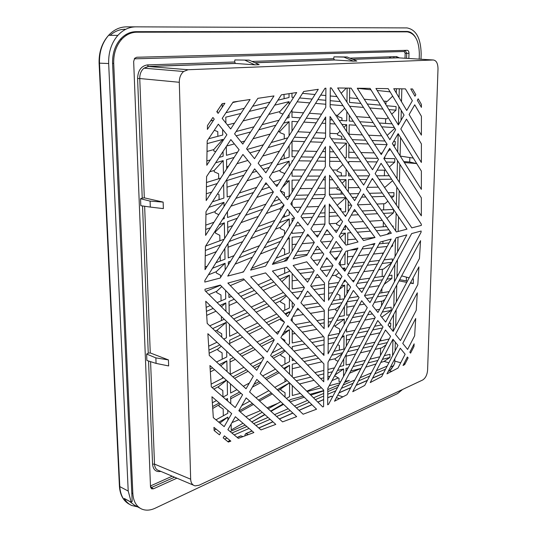 <?xml version="1.0" encoding="UTF-8"?>
<svg xmlns="http://www.w3.org/2000/svg" width="537" height="537" viewBox="0 0 537 537"><rect width="100%" height="100%" fill="white"/><g stroke="black" fill="none" stroke-linecap="round" stroke-linejoin="round"><path stroke-width="0.81" d="M124.618 498.651L124.269 498.464C126.094 501.706 128.544 504.035 131.619 505.465L137.633 506.868M421.001 59.231L421.162 53.875C420.82 38.261 416.101 29.609 406.992 27.917L135.915 26.85C129.088 26.91 123.067 29.757 117.851 35.395C111.421 42.893 108.367 52.277 108.669 63.541L128.209 491.053L131.27 502.303L132.176 501.377L112.582 63.42C112.327 53.552 115.039 45.37 120.711 38.865C125.168 34.14 130.303 31.737 136.103 31.663L406.898 31.455C410.154 31.535 412.953 33.381 415.282 36.979M390.5 367.026L393.42 365.757L394.749 363.193L394.87 358.615M395.071 350.923L395.292 342.116M395.695 326.61L396.131 309.876M396.333 301.982L396.769 285.04M396.977 277.038L397.42 259.874M397.628 251.772L398.004 237.253M398.152 231.46L398.535 216.787M398.749 208.51L399.206 190.729M399.421 182.345L399.89 164.329M400.112 155.831L400.582 137.573M401.025 120.362L401.28 110.461M401.508 101.728L401.837 88.827M392.366 363.442L392.111 363.932M387.184 366.053L376.464 370.678M371.336 372.893L360.166 377.706M354.823 380.008L343.183 385.029M337.612 387.432L327.771 391.674M323.683 393.44L313.507 397.823M307.526 400.407L294.477 406.032M288.221 408.731L274.568 414.618M268.023 417.444L253.726 423.606M246.872 426.566L231.89 433.023M224.701 436.125L224.023 436.413M399.286 88.793L399.065 97.627M398.843 106.407L398.373 124.946M398.159 133.666L397.695 152.018M397.481 160.563L397.024 178.673M396.809 187.104L396.36 204.973M396.152 213.296L395.702 230.937M395.501 239.093L395.057 256.498M394.856 264.607L394.42 281.791M394.218 289.792L393.796 306.761M393.594 314.662L393.171 331.403M392.97 339.256L392.56 355.742M224.654 439.058L227.037 438.031M234.186 434.923L249.081 428.452M255.901 425.492L270.118 419.316M276.629 416.484L290.208 410.59M296.431 407.885L309.413 402.247M315.367 399.662L323.67 396.058M327.745 394.286L335.806 390.782M341.398 388.352L353.084 383.277M358.447 380.948L369.651 376.081M374.799 373.846L385.559 369.174M389.721 58.043L389.748 56.808M390.54 58.016L390.184 56.794M384.331 355.675L389.996 354.292L389.922 357.467L384.109 361.401L388.875 362.804M386.016 101.285L385.942 104.755M385.633 118.731L385.532 123.423M384.794 156.844L384.761 158.469M384.499 170.175L384.378 175.767M383.76 203.758L383.626 209.913M383.358 221.956L383.25 226.775M382.935 241.314L382.888 243.489M382.673 253.081L382.639 254.639M382.317 269.252L382.156 276.495M381.894 288.53L381.8 292.793M381.612 301.19L381.512 305.795M381.095 324.63L381.089 324.979M380.787 338.82L380.74 340.874M380.579 348.137L380.418 355.642M394.97 88.733L396.507 88.907L396.178 92.773M392.675 96.143L387.224 101.399L383.673 101.057M386.533 105.722L396.078 106.574L395.991 110.179L391.735 114.186M388.164 117.556L386.835 118.811L376.168 118.046M394.843 128.316L387.17 135.411M393.688 141.379L395.219 141.446L395.131 144.983L393.93 146.077M390.305 149.36L387.788 151.642M383.868 158.449L394.796 158.657L394.715 162.167L389.345 166.933M392.574 180.701L385.311 187.01L384.23 187.037M388.13 192.803L393.963 192.642L393.883 196.099L391.641 197.999M387.882 201.2L384.935 203.704L376.914 204.04M393.554 209.49L393.467 212.847L386.895 218.324M390.265 231.736L387.023 234.38M393.118 227.232L393.144 226.057L392.339 226.117M392.701 244.201L392.654 245.926L391.057 247.201M386.103 344.835L381.72 347.875L375.175 349.399M388.969 323.388L390.768 323.026L390.688 326.254L389.607 327.02M384.224 308.453L391.151 307.198L391.077 310.453L382.411 316.749L381.505 316.924M391.688 262.7L383.478 269.097L378.719 269.715M392.272 261.626L392.339 258.921L384.109 259.874M388.922 275.562L391.943 275.145L391.862 278.455L384.183 284.301M384.982 299.344L382.767 300.995L374.363 302.432M360.938 368.422L349.506 373.222M338.317 377.927L332.02 380.572M319.495 385.834L306.775 391.178M277.904 403.307L267.097 407.845M260.418 410.651L245.845 416.772M238.851 419.712L231.971 422.599M216.223 429.217L214.129 430.097M365.731 367.207L376.034 363.952M380.78 362.455L384.109 361.401M290.054 401.851L304.257 397.219M310.755 395.104L323.704 390.882M327.785 389.553L339.001 384.848M344.559 382.465L349.412 380.384L345.862 381.324L345.875 380.001M335.034 375.007L335.021 376.034L339.028 378.33L338.995 381.478L340.539 381.982M230.105 431.547L245.147 425.096M251.819 421.948L264.936 414.685M270.957 411.342L283.543 404.368M396.42 92.545L396.017 92.498M390.104 91.861L377.169 90.458M370.946 89.786L357.327 88.31M349.688 88.128L349.5 102.413L360.911 103.433M367.268 104.003L380.491 105.178M395.991 110.179L388.902 109.582M382.908 109.071L369.785 107.964M363.468 107.434L349.654 106.266M349.332 115.28L349.258 121.047L353.319 121.308M359.77 121.731L373.188 122.611M379.317 123.013L392.07 123.846M394.386 127.584L381.726 126.819M375.645 126.45L362.327 125.638M355.924 125.249L349.211 124.846L349.077 135.015M352.198 139.64L365.811 140.211M372.027 140.472L384.962 141.016M395.131 144.983L393.191 144.916M386.982 144.681L374.484 144.218M368.308 143.99L354.803 143.486M348.956 144.198L348.781 157.797L358.367 157.972M364.677 158.093L377.793 158.341M394.715 162.167L386.15 162.046M377.028 161.919L367.167 161.785M360.904 161.697L348.728 161.523L348.701 163.651M348.587 172.706L348.54 175.921L350.849 175.914M357.246 175.881L368.993 175.834M376.638 175.8L389.298 175.747M391.601 179.23L379.035 179.345M372.993 179.398L371.819 179.405M366.905 179.452L359.783 179.519M353.433 179.573L348.493 179.62L348.332 191.884M349.748 193.844L358.736 193.602M369.422 193.313L382.263 192.964M393.883 196.099L390.433 196.206M384.606 196.394L371.859 196.797M365.731 196.992L361.629 197.126M356.608 197.28L352.332 197.421M348.218 200.811L348.298 211.679M353.413 211.424L355.877 211.296M362.133 210.987L375.155 210.336M381.109 210.041L393.507 209.423M393.467 212.847L383.452 213.39M377.538 213.713L364.61 214.417M358.401 214.753L351.272 215.142M347.855 228.527L347.842 229.333L348.432 229.292M354.776 228.829L367.986 227.876M374.021 227.44L386.593 226.533M388.882 229.776L376.403 230.735M370.409 231.192L357.3 232.199M350.997 232.682L347.795 232.93L347.647 244.684M370.503 244.657L374.457 244.281M379.189 243.838L389.09 242.905M392.654 245.926L391.701 246.02M387.13 246.47L377.182 247.456M372.43 247.926L362.086 248.953M357.139 249.437L350.198 250.128M347.567 250.833L347.392 264.15L348.956 263.969M353.984 263.385L364.509 262.157M369.342 261.593L379.458 260.418M391.909 262.298L382.136 263.479M377.464 264.05L367.301 265.271M362.448 265.862L351.876 267.137M352.366 280.616L354.393 280.334M359.334 279.649L369.664 278.22M374.417 277.569L384.351 276.193M391.862 278.455L386.976 279.153M382.384 279.804L372.409 281.227M367.637 281.912L357.259 283.388M348.614 284.623L347.117 284.838L347.003 293.611M349.157 298.008L358.293 296.545M364.563 295.545L374.712 293.927M379.37 293.182L389.137 291.618M387.204 295.222L377.397 296.827M372.712 297.599L366.778 298.572M357.649 300.069L347.05 301.814M346.895 302.089L346.721 315.246L349.587 314.722M354.548 313.83L364.905 311.95M369.671 311.084L370.047 311.017M375.913 309.956L379.639 309.278M391.077 310.453L382.277 312.084M372.396 313.917L367.664 314.796M362.878 315.682L352.467 317.615M347.493 318.535L346.68 318.689L346.66 320.052M346.553 328.416L346.506 331.98L354.944 330.268M359.81 329.288L369.986 327.228M374.665 326.281L381.337 324.932M390.688 326.254L389.231 326.556M382.525 327.939L372.691 329.973M367.986 330.946L357.77 333.054M352.883 334.068L346.459 335.39L346.318 346.13M349.782 347.788L360.179 345.466M364.959 344.398L374.954 342.163M379.552 341.143L389.177 338.988M387.271 342.613L377.605 344.814M372.987 345.868L362.945 348.151M358.145 349.245L347.707 351.621M346.211 354.38L346.07 365.012L350.211 364.005M355.085 362.817L365.294 360.32M369.993 359.179L379.813 356.776M389.922 357.467L382.411 359.334M377.873 360.461L368.006 362.911M363.294 364.086L353.044 366.63M348.144 367.845L346.029 368.369L345.982 371.859M328.772 389.231L327.785 389.5M323.704 390.594L309.936 394.299M303.137 396.125L290.947 399.407L288.785 400.649M283.073 403.931L270.655 411.073M264.714 414.483L251.786 421.921M228.118 429.902L228.104 429.318M227.936 420.129L227.883 417.095L218.76 422.163M215.961 419.84L227.816 413.302L227.755 410.241M227.587 400.951L227.547 398.535L225.849 399.441M219.257 402.978L212.598 406.549M212.35 402.757L216.445 400.575M223.083 397.044L227.473 394.702L227.225 380.981M226.372 380.216L212.149 387.573M211.142 384.123L223.593 377.739M227.05 371.55L226.856 360.857L219.365 364.583M212.625 367.932L210.168 369.154M216.525 362.012L226.782 356.951L226.681 351.265M219.868 344.908L208.933 350.124M208.678 346.197L217.022 342.244M223.741 339.069L226.433 337.793L226.158 322.422L212.672 328.59M209.759 325.831L224.265 319.26M225.949 311.346L225.802 302.915L219.982 305.452M213.155 308.439L206.416 311.379M206.161 307.359L210.236 305.593M217.109 302.613L225.728 298.887L225.574 290.416M220.499 285.261L205.758 291.403M225.198 269.957L225.077 263.291L212.498 268.272M205.067 266.99L207.248 266.137M215.961 262.721L225.003 259.183L224.808 248.571M220.727 244.671L205.349 250.437M205.604 246.08L224.164 239.2M224.62 238.468L224.338 222.855L219.19 224.681M210.457 227.769L205.698 229.453M205.772 225.124L213.968 222.258M222.647 219.224L224.265 218.66L224.224 216.733M224.036 206.463L223.963 202.321L208.826 207.356M212.363 201.865L223.889 198.079L223.634 184.379M217.217 183.553L206.416 186.91M206.49 182.506L220.72 178.143M223.446 173.941L223.204 160.603L215.626 162.792M206.859 160.912L210.289 159.932M219.156 157.401L223.123 156.274L223.036 151.488M222.842 140.875L222.815 139.412L207.148 143.607M208.631 138.747L222.734 135.035L222.633 129.457M222.439 118.731L222.425 118.046M213.578 120.167L210.618 120.899M222.231 107.259L222.164 103.695M297.068 270.01L312.145 268.252M321.341 267.184L332.759 265.855M339.854 265.03L344.942 264.439L345.083 252.766M341.217 251.014L330.007 252.122M322.804 252.833L312.943 253.813M307.345 254.363L295.142 255.572M297.518 251.551L309.668 250.403M315.239 249.873L320.032 249.423M332.222 248.275L340.914 247.45M345.19 244.053L345.331 233.118L340.727 233.474M330.577 234.253L324.046 234.756M318.575 235.172L316.051 235.367M309.057 235.904L306.647 236.092M300.935 236.528L292.121 237.206L292.141 251.363M292.806 274.279L292.162 274.36L292.182 288.933L304.17 287.275M311.151 286.308L324.476 284.469M328.664 283.892L338.498 282.529M343.646 281.818L344.727 281.67L344.747 279.864M344.848 271.252L357.924 248.047L345.935 251.276L338.84 263.761L344.848 271.252L344.895 267.983L342.465 268.278M330.557 269.715L321.791 270.776M313.601 271.769L300.008 273.407M295.175 324.583L310.111 321.878M316.931 320.643L324.22 319.32M328.375 318.569L333.652 317.609M338.807 316.676L344.304 315.682L344.418 306.56M341.982 302.646L330.946 304.452M320.67 306.144L306.063 308.54M299.035 309.695L296.672 310.084M292.209 317.844L292.215 321.408M344.519 298.075L344.68 285.187L341.498 285.637M336.337 286.375L328.631 287.476M324.449 288.074L313.964 289.564M302.371 291.222L292.182 292.672L292.182 293.074M292.195 302.163L292.202 307.11L293.296 306.936M303.204 305.352L317.924 302.996M333.121 300.572L344.11 298.814M292.282 385.553L292.296 395.501L300.317 393.379M307.171 391.567L321.421 387.788M329.228 385.727L340.069 382.854M343.546 376.39L343.64 368.966L337.478 370.496M332.383 371.758L327.926 372.866M323.824 373.886L317.602 375.43M310.896 377.095L296.216 380.746M292.256 358.159L292.256 360.636L294.249 360.186M301.27 358.622L315.857 355.366M322.522 353.876L323.972 353.554M328.094 352.634L328.832 352.467M334.001 351.312L343.888 349.104L344.049 335.887L342.25 336.263M337.169 337.31L328.208 339.162M324.073 340.022L311.93 342.525M305.063 343.948L292.242 346.593L292.242 349.332M297.149 363.126L292.262 364.24L292.276 376.853M293.323 377.894L308.124 374.282M314.883 372.631L323.851 370.443M327.953 369.436L334.517 367.838M339.592 366.596L343.68 365.596L343.767 358.897M342.72 352.755L331.859 355.226M318.582 358.246L304.11 361.542M291.967 93.237L291.974 97.278L293.571 97.425M299.592 97.962L312.145 99.083M317.897 99.593L325.805 100.298M330.188 100.694L340.283 101.594M346.956 102.144L347.13 88.095M291.987 109.944L291.994 117.294L300.364 117.838M306.258 118.227L318.548 119.033M324.187 119.402L325.664 119.496M330.027 119.785L332.39 119.939M339.189 120.382L346.727 120.879L346.842 111.508M343.009 105.708L330.154 104.621M325.778 104.252L315.528 103.386M309.742 102.903L297.129 101.835M294.397 137.21L306.983 137.74M312.749 137.982L324.798 138.486M331.316 138.761L345.653 139.365M346.593 131.343L346.68 124.691L341.901 124.403M335.155 123.993L329.993 123.678M325.637 123.416L321.858 123.188M316.192 122.839L303.841 122.094M297.921 121.731L292 121.375L292.007 131.149M304.58 141.62L292.021 141.15L292.034 156.73L295.196 156.791M301.103 156.905L313.427 157.133M319.085 157.24L325.395 157.354M329.711 157.435L337.914 157.589M344.553 157.717L346.264 157.75L346.446 143.178L334.074 142.714M322.482 142.285L310.379 141.835M292.054 171.598L292.061 176.17L301.854 176.123M307.641 176.102L319.716 176.049M329.557 176.002L330.094 176.002M336.833 175.975L346.043 175.935L346.123 169.222M340.612 161.415L329.684 161.261M325.368 161.201L316.749 161.08M311.071 160.999L298.686 160.825M292.752 160.744L292.041 160.738L292.041 161.885M295.981 195.307L308.345 194.971M314.011 194.817L325.127 194.515M329.409 194.401L343.257 194.025M345.882 188.494L345.996 179.64L339.532 179.7M332.839 179.761L329.53 179.788M325.234 179.828L322.972 179.848M317.401 179.902L305.264 180.009M299.451 180.063L292.061 180.13L292.074 192.165M302.559 213.954L314.675 213.35M320.233 213.075L324.992 212.84M329.255 212.625L335.591 212.31M342.176 211.981L345.593 211.813L345.768 197.629L331.779 198.072M323.576 198.334L311.682 198.717M305.983 198.898L293.564 199.294M292.088 201.731L292.088 205.517M292.115 231.407L292.121 233.353L303.291 232.548M313.212 231.83L320.851 231.279M326.295 230.89L327.852 230.776M334.538 230.292L337.679 230.064M342.908 229.688L345.372 229.507L345.425 225.318L339.136 236.24L346.009 245.114L358.018 241.972L345.425 225.312M345.539 216.458L345.546 215.451L344.808 215.491M338.27 215.847L329.228 216.344M324.966 216.572L317.938 216.955M312.359 217.263L301.969 217.827M294.357 218.244L292.101 218.364L292.108 221.989M288.94 256.76L272.971 263.412M228.681 282.845L228.702 283.932M228.869 293.773L228.937 297.498L231.467 296.404M238.045 293.558L251.799 287.604M258.109 284.872L271.292 279.166M277.347 276.548L289.356 271.353L289.356 270.333M233.447 357.582L230.011 359.287L230.272 374.309L243.885 367.328M250.182 364.099L263.345 357.347M272.064 352.876L282.026 347.768M287.832 344.788L289.483 343.942L289.456 329.731L283.737 332.578M272.548 338.142L259.599 344.579M253.404 347.661L239.905 354.373M227.997 243.469L228.245 257.914L234.051 255.639M242.301 252.41L259.438 245.698M267.265 242.637L283.523 236.273M289.275 226.701L289.262 218.975L279.374 222.68M271.722 225.547L254.974 231.83M246.913 234.857L229.239 241.482M237.307 218.264L227.614 221.694L227.822 233.373M232.622 236.065L250.188 229.554M258.203 226.587L274.857 220.412M282.462 217.592L289.255 215.075L289.248 211.504M281.918 202.476L270.574 206.49M262.741 209.262L245.57 215.337M227.44 211.665L227.547 217.512L240.657 212.927M248.873 210.054L265.936 204.094M273.722 201.368L279.408 199.381M285.469 197.267L289.221 195.951L289.188 180.62L285.805 181.748M278.193 184.278L275.709 185.104M269.493 187.171L261.512 189.83M253.484 192.501L235.891 198.354M243.959 175.23L226.903 180.539L227.185 196.998L230.843 195.797M239.267 193.031L256.753 187.292M264.734 184.674L266.889 183.963M273.145 181.909L281.314 179.23M288.886 176.747L289.181 176.264M289.168 166.537L289.154 161.167L277.079 164.926M269.279 167.349L263.023 169.296M256.605 171.296L252.189 172.666M234.139 157.435L226.533 159.637L226.701 168.92M229.366 175.492L247.302 169.987M260.364 165.98L272.467 162.268M280.22 159.885L289.148 157.153L289.128 145.634M284.691 142.795L268.091 147.608M260.096 149.917L249.853 152.884M243.214 154.804L242.576 154.992M226.305 146.494L226.46 155.321L237.555 152.159M247.087 149.44L263.358 144.802M271.306 142.54L287.812 137.834M289.107 135.76L289.087 121.677L283.617 123.141M275.85 125.215L258.834 129.773M250.645 131.961L236.173 135.834M240.898 113.461L225.795 117.167L225.896 123.04M226.084 133.706L226.386 134.075M236.119 131.518L253.981 126.819M262.123 124.671L279.032 120.221M286.751 118.194L289.081 117.583L289.074 114.535M289.054 104.514L289.047 101.641L274.702 105.158M266.748 107.111L249.302 111.394M225.99 112.696L244.308 108.279M252.665 106.272L269.997 102.09M277.911 100.184L289.04 97.506L289.034 93.68M289.537 374.155L289.524 365.288L283.717 368.402M277.891 371.523L265.211 378.33M259.143 381.579L253.961 384.364M239.616 392.057L230.668 396.856L230.789 403.723M241.737 405.616L249.806 401.166M255.974 397.763L268.856 390.654M274.776 387.385L287.154 380.552M230.44 383.854L230.601 393.037L236.938 389.667M243.301 386.278L249.336 383.062M262.7 375.947L275.461 369.154M281.321 366.033L289.517 361.669L289.503 355.366M284.429 350.211L271.87 356.702M261.452 362.086L252.786 366.563M246.53 369.798L232.897 376.846M286.443 398.427L289.577 396.635L289.557 382.894M278.2 390.627L289.51 382.847L277.199 389.681M271.319 392.95L258.512 400.065M252.39 403.475L239.052 410.886M231.138 424.042L231.246 429.949L242.986 423.243M249.208 419.692L262.224 412.262M268.198 408.845L280.697 401.71M285.818 295.149L273.118 300.948M267.043 303.727L253.813 309.775M247.476 312.675L233.682 318.985M229.406 324.274L229.614 336.29L237.77 332.43M244.207 329.382L257.659 323.019M263.835 320.092L276.743 313.991M282.67 311.185L289.423 307.99L289.403 299.096M289.43 313.628L289.43 311.708L285.087 313.776M279.2 316.588L266.379 322.71M260.244 325.637L246.879 332.014M240.482 335.068L229.682 340.223L229.762 344.767M229.923 354.299L229.943 355.393L230.702 355.024M237.206 351.816L250.792 345.116M257.028 342.042L270.057 335.612M276.045 332.658L279.394 331.007M286.718 327.402L288.564 326.489M289.255 289.812L289.362 275.139L279.824 279.307M273.81 281.938L260.714 287.657M254.444 290.396L240.784 296.37M234.239 299.223L229.004 301.512L229.232 314.588M230.917 316.246L244.805 309.956M251.182 307.07L264.493 301.035M270.608 298.263L283.388 292.477M276.065 258.237L289.322 252.773L289.295 237.878L287.926 238.415M280.455 241.375L264.103 247.846M256.23 250.96L238.992 257.787M230.695 261.069L228.319 262.009L228.366 264.828M228.54 274.763L228.561 275.857M241.61 272.44L243.65 271.601M251.699 268.278L268.426 261.385M344.19 324.536L344.257 319.139L336.665 320.542M331.483 321.509L328.349 322.086M324.194 322.858L319.669 323.697M312.903 324.952L298.089 327.704M292.222 330.362L292.235 342.955L302.217 340.941M309.137 339.538L323.516 336.632M328.282 335.665L339.297 333.437M349.56 97.815L357.817 98.6M364.234 99.211L377.578 100.479M232.743 102.567L238.428 101.245M295.659 92.686L296.538 92.773M302.519 93.337L315.004 94.525M320.723 95.069L325.838 95.559M330.221 95.975L337.001 96.62M346.291 88.081L341.183 93.31M284.147 98.68L283.986 94.431M217.411 112.461L217.378 110.823M335.645 115.14L337.679 115.287L337.666 116.489L341.955 117.992L341.928 120.563M349.325 116.12L349.916 116.167M356.434 116.63L369.98 117.603M227.406 124.92L234.548 123.107M243.046 120.946L260.687 116.469M268.728 114.421L279.817 111.609L279.824 112.904L282.972 114.052M291.987 112.005L303.506 112.83M309.366 113.253L321.582 114.133M344.694 108.259L337.679 115.287M289.047 101.641L279.817 111.609M214.297 130.243L217.78 131.652L217.874 136.317M329.913 133.33L337.491 133.7L337.478 134.894L341.747 136.452L341.72 139.197M349.084 134.263L362.307 134.908M368.59 135.21L381.659 135.848M222.815 139.412L213.78 149.588L207.013 151.447M213.78 149.588L213.807 150.951L215.679 151.749M226.594 146.057L234.367 143.909M241.153 142.043L244.758 141.05M253.034 138.768L270.232 134.028M278.072 131.867L279.898 131.37L279.905 132.652L284.254 134.317L284.268 138.841M297.793 131.766L310.299 132.377M316.031 132.652L325.57 133.116M346.68 124.691L343.922 127.39M340.062 131.176L337.491 133.7M289.087 121.677L279.898 131.37M292.027 150.776L298.807 150.951M304.674 151.105L316.911 151.421M322.529 151.562L325.435 151.642M329.758 151.749L333.86 151.857M348.849 152.246L354.554 152.387M360.931 152.555L374.195 152.897M380.263 153.052L382.122 153.099M223.204 160.603L214.209 170.464L209.732 171.793M214.209 170.464L214.236 171.82L218.606 173.76L218.7 178.761M226.661 166.765L228.433 166.242M236.958 163.711L247.826 160.482M262.727 156.059L279.495 151.078M284.013 153.817L284.328 158.63M293.101 169.893L305.627 169.934M311.373 169.947L323.361 169.987M332.531 170.014L337.122 170.028L337.108 171.202L341.337 172.88L341.304 175.955M353.192 170.081L366.664 170.122M377.142 170.155L385.62 170.182M211.706 192.058L206.302 193.776M227.017 187.185L238.703 183.466M247.013 180.828L260.787 176.445M272.131 172.833L280.059 170.316L280.059 171.571L284.368 173.37L284.375 174.283M289.154 161.167L280.059 170.316M217.559 193.81L219.009 194.481L219.109 199.65M329.456 188.098L336.941 187.95L336.927 189.111L340.854 190.729M348.385 187.728L359.045 187.52M367.248 187.366L378.29 187.151M223.963 202.321L215.048 211.578L205.946 214.659M215.048 211.578L215.082 212.9L218.794 214.693M230.91 206.201L248.665 200.18M256.76 197.435L273.279 191.837M292.074 188.816L294.142 188.776M300.015 188.662L312.279 188.427M317.904 188.319L325.174 188.178M341.102 194.079L341.136 191.118M345.996 179.64L342.082 183.231M338.068 186.916L336.941 187.95M284.442 195.978L284.429 192.622L280.301 190.823M289.188 180.62L282.388 187.292M293.685 207.504L300.995 207.201M306.748 206.96L318.756 206.463M324.274 206.228L325.039 206.201M329.309 206.02L330.792 205.96M348.157 205.235L351.352 205.1M357.689 204.839L370.886 204.288M224.338 222.855L215.465 231.816L214.417 232.192M205.611 235.367L250.927 164.302L242.925 154.448L206 211.739L205.597 235.381M215.465 231.816L215.491 233.132L219.801 235.293L219.908 240.777M227.715 227.406L232.689 225.621M241.026 222.62L258.331 216.391M266.224 213.551L280.213 208.517L280.22 209.752L281.106 210.155M284.503 216.834L284.496 214.243M283.932 204.959L280.213 208.517M295.39 225.936L300.693 225.6M313.313 224.795L324.912 224.057M329.483 223.768L336.578 223.311L336.565 224.459L340.035 225.99M350.01 222.459L363.401 221.606M369.523 221.217L382.263 220.405M216.767 250.98L215.881 251.853L205.255 255.894M215.881 251.853L215.887 252.377M228.064 247.215L242.711 241.643M250.833 238.556L267.708 232.132M275.414 229.205L280.287 227.346L280.294 228.567L284.543 230.561L284.556 234.555M289.262 218.975L280.287 227.346M220.304 261.022L220.204 255.941M292.135 244.55L296.397 244.181M302.156 243.691L314.192 242.664M321.408 242.046L331.248 241.2M347.707 239.797L355.85 239.099M362.059 238.569L374.987 237.461M225.077 263.291L216.283 271.682L208.39 274.85M216.283 271.682L216.31 272.971L220.579 275.273L220.62 277.361M235.072 264.157L252.43 257.196M260.358 254.021L276.823 247.423M282.147 248.074L284.597 249.262L284.617 254.713M289.295 237.878L287 239.965M334.417 258.25L336.222 258.055L336.491 259.311M347.486 256.847L353.312 256.223M358.3 255.693L368.731 254.572M373.524 254.061L383.546 252.987M221.794 286.583L216.693 291.316L208.967 294.571M216.693 291.316L216.713 292.591L220.962 294.961L221.076 300.901M230.306 285.583L244.315 279.683M250.739 276.978L251.229 276.777M313.252 260.519L320.549 259.733M325.959 259.156L327.778 258.962M340.304 264.976L340.337 261.13M338.095 256.491L336.222 258.055M284.67 273.38L284.657 267.788M288.718 257.142L283.959 261.351M332.054 275.716L336.048 275.199L336.041 276.313L340.149 278.314L340.136 279.623M348.238 273.635L358.884 272.266M363.777 271.635L374.014 270.319M216.015 311.225L206.678 315.347M229.077 305.466L236.958 301.989M243.456 299.122L257.028 293.135M263.258 290.389L276.273 284.65M292.168 280.844L297.901 280.106M305.003 279.193L309.661 278.596M315.192 277.884L319.757 277.293M344.895 267.983L343.284 269.299M339.008 272.789L336.048 275.199M289.362 275.139L281.885 281.596M221.459 320.535L221.378 316.454M225.802 302.915L221.412 306.862M347.043 290.517L348.882 290.242M358.891 288.745L364.328 287.926M369.134 287.208L379.182 285.704M226.158 322.422L217.485 329.993L215.25 331.027M208.39 334.189L207.913 334.403M217.485 329.993L217.512 331.242L221.714 333.745L221.781 337.216M236.132 321.401L249.846 315.078M256.142 312.178L269.299 306.117M275.34 303.331L280.589 300.908L280.596 302.089L284.764 304.318L284.785 310.185M296.666 298.069L298.579 297.78M304.237 296.934L311.648 295.82M318.488 294.8L324.408 293.914M328.584 293.283L332.799 292.652M339.914 299.485L339.961 295.35L336.914 293.82M344.68 285.187L339.391 289.396M286.523 295.921L280.589 300.908M328.443 310.279L335.706 309.037L335.692 310.131L337.343 310.983M346.828 307.137L354.48 305.828M359.387 304.989L364.448 304.123M221.244 346.19L217.874 349.043L209.135 353.245M217.874 349.043L217.901 350.278L222.09 352.843L222.211 359.206M229.735 343.344L242.623 337.155M248.987 334.095L262.278 327.704M268.386 324.771L280.663 318.871L280.67 320.039L284.415 322.099M293.088 316.32L303.452 314.548M310.393 313.36L324.281 310.99M339.72 316.508L339.74 314.997M340.485 305.325L335.706 309.037M289.43 311.708L285.872 314.615M281.059 318.548L280.663 318.871M292.229 334.041L295.169 333.477M302.217 332.128L316.87 329.315M323.563 328.033L324.16 327.919M333.578 326.113L335.538 325.737L335.524 326.818L339.585 328.973L339.538 333M349.48 323.066L359.958 321.052M364.771 320.133L374.839 318.199M214.625 369.724L210.343 371.866M230.058 362.012L235.354 359.36M241.784 356.145L255.216 349.433M261.385 346.345L274.253 339.914M281.462 338.236L284.872 340.169L284.878 341.747M289.456 329.731L281.932 335.719M222.58 378.256L222.553 376.806M226.856 360.857L220.767 365.851M346.399 339.948L350.111 339.162M355.024 338.115L365.308 335.934M370.033 334.927L379.921 332.826M226.507 380.344L218.646 386.586L213.874 389.063M218.646 386.586L218.673 387.795L222.821 390.486L222.942 396.93M234.535 378.337L248.114 371.282M254.35 368.046L259.579 365.328M273.36 358.172L280.804 354.306L280.811 355.447L284.925 357.843L284.946 364.106M293.954 351.091L308.829 347.929M315.622 346.486L324.039 344.7M328.167 343.821L334.303 342.519M339.344 350.117L339.397 345.566L337.666 344.626M344.049 335.887L341.371 337.867M285.154 350.943L280.804 354.306M292.269 368.704L300.7 366.744M307.6 365.133L321.938 361.797M329.181 360.105L335.202 358.709L335.189 359.77L338.035 361.361M346.19 356.145L355.615 353.95M360.441 352.829L370.537 350.48M220.445 403.992L212.726 408.476M219.029 405.079L219.049 406.281L223.184 409.026L223.311 415.786M230.702 398.796L240.972 393.265M252.37 387.13L260.432 382.787M266.48 379.531L279.119 372.725M284.999 381.747L284.986 378.444M289.524 365.288L284.435 369.107M227.547 398.535L226.09 399.649M360.992 368.409L350.695 371.013M240.146 411.832L253.451 404.421M259.559 401.011L272.326 393.896M280.952 389.09L280.952 390.211L285.033 392.715L285.046 397.105M299.492 383.982L314.044 380.297M320.696 378.612L323.798 377.826M327.892 376.786L329.926 376.276M343.64 368.966L335.061 374.967M227.883 417.095L219.855 423.062M342.223 353.661L335.202 358.709M344.257 319.139L335.538 325.737M345.331 233.118L340.156 237.549M340.498 247.49L340.505 246.933M345.546 215.451L345.083 215.861M340.988 219.452L336.578 223.311M345.768 197.629L337.196 205.315M340.914 210.296L340.935 208.651L339.109 207.873M342.881 164.624L337.122 170.028M346.446 143.178L339.236 150.098M290.947 399.407L288.96 400.81M333.954 56.848L347.124 56.996L356.857 61.023L353.386 61.158L343.902 57.097L333.954 56.848L333.732 58.681L251.981 61.419M234.884 59.943L249.128 60.131L234.884 59.943L234.656 61.997L147.433 64.917C141.211 65.923 137.935 70.461 137.593 78.53L142.231 198.086L140.54 198.737L140.815 205.705L150.313 207.081L150.091 201.1L140.54 198.737M168.437 359.918L150.259 352.943L148.252 353.178L146.635 354.037L146.883 360.475L156.072 363.401L168.645 365.932L168.437 359.918L155.871 357.884L146.635 354.037M244.892 435.896L245.047 434.547L245.812 433.627L248.356 434.608M397.581 274.81L397.555 275.971M400.669 156.126L400.656 156.69M150.467 485.945L151.407 487.623L153.501 488.791L151.629 488.851L150.501 486.757L133.659 61.486L134.706 58.271L136.754 57.251L407.301 50.31C408.368 50.471 408.926 51.471 408.979 53.317L408.838 58.479M153.501 488.791L176.921 478.185M402.636 389.432L397.548 393.574L155.18 508.203C150.226 510.492 145.681 510.754 141.56 508.989C136.27 506.391 133.364 501.263 132.847 493.597L113.716 63.426C113.468 53.713 116.146 45.658 121.738 39.261C126.114 34.637 131.142 32.28 136.828 32.207L407.234 31.858C415 33.254 419.035 40.624 419.343 53.962L419.189 59.117M131.787 32.16L407.234 31.858M140.016 508.15L134.29 505.062L129.545 501.37M353.386 61.158L334.531 59.983L333.732 58.681M347.124 56.996L343.902 57.097M397.937 57.815L397.138 57.727L396.487 56.58L349.889 58.144M413.309 158.1L400.26 156.066M409.818 157.556L409.691 162.013L403.757 161.583M404.368 162.55L416.712 163.584M409.691 162.013L416.692 163.557M410.355 283.053L413.282 283.617L413.423 278.985L412.617 278.777M409.167 277.864L401.676 275.89M398.105 274.944L397.038 274.669M406.435 277.146L406.334 280.871L399.635 279.69M399.011 280.858L406.771 282.361M406.334 280.871L407.348 281.274M410.61 282.563L413.282 283.617M388.298 371.275L389.681 370.671L393.755 365.549M337.035 397.85L336.43 397.628M342.888 396.836L337.753 395.165M240.301 436.185L240.784 435.836L243.026 436.594M330.792 396.373L332.685 396.595M336.41 397.669L339.545 398.582M422.619 380.028L199.052 485.253L195.106 485.871C192.374 485.173 190.89 482.951 190.662 479.199L179.298 82.282C179.291 77.637 180.741 74.046 183.641 71.495L188.078 69.736L433.278 59.983C436.326 60.413 437.897 63.346 438.004 68.783L427.6 370.114C427.163 374.907 425.499 378.216 422.619 380.028M325.758 107.387L325.892 88.169L324.952 88.31L269.386 177.23L276.823 186.493L325.758 107.387M318.28 89.303L303.7 91.485L258.169 163.248L265.849 172.813L318.28 89.303M296.692 92.532L281.361 94.827L246.57 148.796L254.504 158.684L296.692 92.532M273.991 95.928L257.861 98.338L234.582 133.861L242.791 144.084L273.991 95.928M250.094 99.499L233.092 102.043L222.184 118.409L230.675 128.987L250.094 99.499M224.902 103.265L222.177 103.675L216.794 111.696L218.136 113.367L224.902 103.265M212.907 117.482L207.45 125.611L207.389 129.41L214.263 119.147L212.907 117.482M207.195 140.902L206.785 165.255L226.903 134.713L218.344 124.175L207.195 140.902M206.591 176.586L206.188 200.576L239.113 149.756L230.843 139.566L206.591 176.586M205.416 246.382L205.02 269.688L262.351 178.378L254.612 168.846L205.416 246.382M265.922 182.775L204.839 280.529L204.812 282.073L220.19 278.045L273.414 192.004L265.922 182.775M412.517 88.967L410.778 88.947L414.967 96.21L415.826 94.72L412.517 88.967M405.428 88.874L393.762 88.719L406.724 110.494L412.349 100.748L405.428 88.874M388.17 88.645L375.947 88.477L398.36 124.98L404.066 115.093L388.17 88.645M370.087 88.404L357.28 88.229L389.875 139.674L395.662 129.645L370.087 88.404M351.124 88.149L337.679 87.967L381.263 154.582L387.137 144.406L351.124 88.149M378.491 159.388L331.222 87.88L330.295 87.867L330.134 106.984L372.53 169.712L378.491 159.388M421.417 104.433L418.175 98.801L417.323 100.285L421.411 107.373L421.417 104.433M411.839 227.883L421.33 225.399L421.33 224.204L381.082 163.308L375.155 173.605L411.839 227.883M421.337 215.84L421.35 197.858L389.674 148.366L383.834 158.516L421.337 215.84M421.357 189.366L421.37 171.095L398.139 133.639L392.386 143.641L421.357 189.366M421.377 162.469L421.391 143.909L406.489 119.12L400.817 128.981L421.377 162.469M421.397 135.143L421.411 116.287L414.718 104.809L409.127 114.529L421.397 135.143M413.973 346.506L414.134 343.855L409.832 352.225L410.57 353.138L413.973 346.506M414.638 335.786L415.712 318.481L402.763 343.412L407.596 349.439L414.638 335.786M416.222 310.319L417.309 292.826L395.507 334.376L400.468 340.552L416.222 310.319M417.826 284.576L418.92 266.882L388.063 325.093L393.151 331.436L417.826 284.576M419.444 258.545L420.552 240.657L380.411 315.561L385.64 322.079L419.444 258.545M377.927 312.467L421.082 232.226L421.156 231.017L411.671 233.575L372.55 305.768L377.927 312.467M404.676 364.603L408.113 357.911L407.375 356.998L403.025 365.469L404.676 364.603M327.798 388.365L327.657 404.784L328.523 404.334L375.256 317.434L369.845 310.769L327.798 388.365M334.511 401.206L347.016 394.682L383.022 327.006L377.759 320.515L334.511 401.206M352.749 391.695L364.724 385.445L390.587 336.316L385.459 330L352.749 391.695M370.215 382.579L381.693 376.591L397.951 345.392L392.956 339.236L370.215 382.579M386.962 373.846L397.971 368.1L405.126 354.225L400.26 348.238L386.962 373.846M228.353 442.058L230.843 441.132L224.352 435.843L223.191 437.87L228.353 442.058M238.321 438.346L253.88 432.553L235.347 416.725L227.883 429.707L238.321 438.346M260.995 429.902L275.796 424.391L246.168 397.91L238.824 410.684L260.995 429.902M282.569 421.874L296.666 416.625L256.814 379.404L249.584 391.97L282.569 421.874M303.123 414.222L316.562 409.214L267.285 361.193L260.17 373.557L303.123 414.222M270.594 355.44L322.724 406.925L323.589 406.596L323.71 390.117L277.595 343.264L270.594 355.44M214.156 430.546L219.445 434.836L220.62 432.802L213.948 427.365L214.156 430.546M220.331 285.093L204.98 289.228L205.08 290.732L267.218 352.104L274.266 339.887L220.331 285.093M205.758 301.23L207.201 323.408L256.713 370.288L263.882 357.877L205.758 301.23M207.866 333.699L209.282 355.44L246.047 388.768L253.33 376.155L207.866 333.699M209.933 365.529L211.316 386.848L235.199 407.549L242.603 394.729L209.933 365.529M211.961 396.749L213.317 417.658L224.177 426.64L231.702 413.604L211.961 396.749M323.771 381.78L323.898 363.871L287.738 325.623L280.851 337.605L323.771 381.78M277.548 334.209L284.489 322.187L243.523 278.851L227.856 283.066L277.548 334.209M307.56 291.148L300.881 302.767L324.153 328.691L324.288 310.279L307.56 291.148M286.651 267.238L272.427 271.064L297.733 299.257L304.459 287.604L286.651 267.238M314.34 242.409L307.728 234.26L293.155 258.948L306.748 255.39L314.34 242.409M324.912 224.338L325.046 204.912L310.876 228.923L317.441 237.106L324.912 224.338M284.127 205.201L276.87 196.26L227.735 276.072L243.429 271.964L284.127 205.201M325.536 137.271L325.684 116.972L280.254 190.763L287.456 199.737L325.536 137.271M304.58 230.386L297.76 221.982L272.387 264.385L286.63 260.653L304.58 230.386M325.113 195.737L325.261 176.022L300.982 216.592L307.755 225.03L325.113 195.737M294.511 217.988L287.476 209.323L250.604 270.084L265.547 266.171L294.511 217.988M325.328 166.718L325.469 146.715L290.779 203.879L297.76 212.578L325.328 166.718M323.818 254.082L317.394 246.174L310.769 257.538L317.293 265.372L323.818 254.082M306.728 261.828L293.162 265.486L307.587 282.18L314.212 270.708L306.728 261.828M310.668 285.751L324.348 301.586L324.482 282.912L317.246 274.313L310.668 285.751M323.959 355.42L324.093 337.263L297.726 308.251L290.947 320.045L323.959 355.42M265.6 272.903L250.685 276.917L287.718 316.595L294.551 304.761L265.6 272.903M320.3 268.99L326.63 276.595L333.014 265.406L326.778 257.733L320.3 268.99M328.235 335.753L328.08 353.829L359.065 297.498L353.346 290.45L328.235 335.753M356.172 285.355L361.851 292.437L391.191 239.086L380.176 242.053L356.172 285.355M328.684 281.65L328.53 300.237L341.948 276.414L335.894 268.956L328.684 281.65M328.013 362.24L327.865 380.068L367.274 307.6L361.71 300.754L328.013 362.24M364.475 295.706L370 302.586L406.818 234.877L396.246 237.723L364.475 295.706M328.456 308.889L328.302 327.221L350.627 287.1L344.747 279.858L328.456 308.889M374.907 243.469L363.421 246.564L347.627 274.716L353.474 281.992L374.907 243.469M336.263 232.521L342.586 221.566L329.329 204.026L329.168 223.358L336.263 232.521M396.393 231.924L406.979 229.151L372.363 178.465L366.355 188.917L396.393 231.924M363.663 185.07L369.711 174.592L330.054 116.522L329.886 136.72L363.663 185.07M363.522 240.529L375.027 237.515L354.534 209.464L348.345 220.23L363.522 240.529M345.533 216.465L351.762 205.671L329.564 175.277L329.403 194.897L345.533 216.465M380.303 236.132L391.332 233.246L363.515 193.85L357.414 204.456L380.303 236.132M354.662 200.65L360.804 190.017L329.805 146.118L329.644 166.02L354.662 200.65M336.169 241.402L329.792 252.491L335.981 260.203L342.264 249.181L336.169 241.402M320.475 240.885L326.852 248.826L333.276 237.696L326.999 229.688L320.475 240.885M249.128 60.131L259.19 64.675L254.82 64.836L235.475 63.453L234.656 61.997M147.433 64.917L148.427 66.507L143.997 68.179C141.117 70.622 139.701 74.072 139.754 78.53L137.593 78.53M254.82 64.836L245.08 60.258M142.231 198.086L144.319 197.858L163.141 202.093L150.091 201.1M163.141 202.093L163.362 208.611L150.313 207.081M150.588 361.656L154.508 464.096C154.763 467.727 156.26 469.902 159.012 470.62L193.32 485.112M155.871 357.884L156.072 363.401M129.961 504.572C123.812 501.477 120.422 495.49 119.798 486.616L99.499 63.158L108.669 63.541M131.102 502.142L124.269 498.464M128.209 491.053L119.798 486.616L119.395 485.71M99.09 63.084L99.499 63.158C99.17 52.008 102.211 42.725 108.608 35.308C113.804 29.736 119.811 26.917 126.631 26.857L135.713 26.85M126.766 34.784L125.483 34.838M398.568 31.831L399.306 31.461M400.287 31.461L402.092 31.837M393.836 57.902L393.863 56.667M125.148 29.246C119.644 29.287 114.656 31.314 110.172 35.321M174.559 477.185L150.722 487.831M405.18 50.364L406.724 53.27L405.16 53.27L404.173 51.512L405.026 50.371M405.16 53.27L405.026 58.251M172.202 476.191L150.514 485.925M134.297 58.835L404.173 51.512M142.54 205.953L148.252 353.178M148.554 361.005L152.555 464.149C153.193 469.848 155.965 472.258 160.865 471.399M399.454 57.909L396.487 56.58M136.828 32.207L131.706 32.18M132.847 493.597L131.807 493.047M112.575 63.379L113.716 63.426M406.59 58.345L406.724 53.27L408.979 53.317M433.278 59.983L397.36 57.781L352.789 59.339M391.862 371.289L389.043 370.832M338.954 392.916L350.695 387.768M356.085 385.405L367.348 380.464M372.517 378.196L383.331 373.457M240.999 435.876L237.3 437.501M230.205 440.615L227.842 441.649M331.41 396.225L327.718 397.843M323.643 399.629L317.891 402.153M311.977 404.744L299.089 410.402M292.907 413.114L279.428 419.021M272.964 421.86L258.854 428.049M252.081 431.016L246.02 433.674M405.026 363.925L403.965 363.636M400.73 362.75L394.802 361.126M254.974 62.769L334.531 59.983M188.078 69.736L148.427 66.507L235.475 63.453M179.298 82.282L139.754 78.53L144.319 197.858M150.259 352.943L144.641 206.262M152.555 464.149L154.508 464.096L190.662 479.199M117.851 35.395L108.608 35.308C101.99 42.725 98.821 52.002 99.097 63.131L119.422 486.307C120.026 494.671 123.174 500.571 128.873 504.008M124.436 498.625L131.229 502.276M121.738 39.261L120.375 39.241M352.655 59.285L398.112 57.821M388.372 371.127L389.473 370.644C390.56 370.255 391.795 368.657 393.185 365.858M383.405 373.302L372.597 378.041M367.429 380.31L356.172 385.244M350.782 387.607L339.042 392.755M235.233 63.393L148.185 66.44L143.997 68.179L183.641 71.495M254.833 62.708L334.296 59.929M240.784 435.836L237.193 437.407M230.091 440.521L227.735 441.555M331.195 396.192L327.718 397.716M323.643 399.508L317.803 402.065M311.89 404.656L298.995 410.315M292.813 413.02L279.327 418.934M272.863 421.767L258.747 427.955M251.981 430.922L245.812 433.627"/></g></svg>
